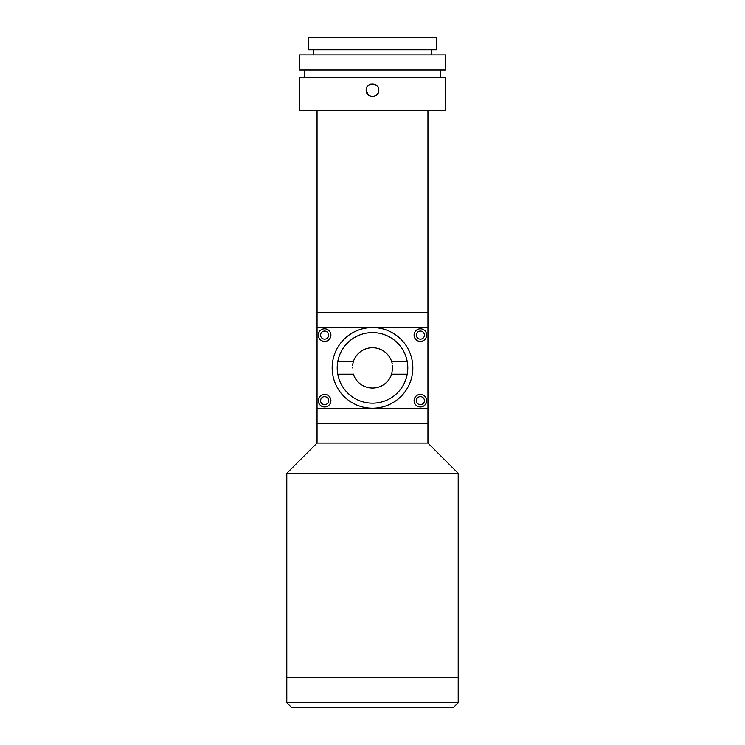 <?xml version="1.0" encoding="UTF-8"?>
<svg xmlns="http://www.w3.org/2000/svg" width="745" height="745" viewBox="0 0 745 745"><rect width="100%" height="100%" fill="white"/><g stroke="black" fill="none" stroke-linecap="round" stroke-linejoin="round"><path stroke-width="1.12" d="M375.508 84.651L369.492 84.651M317.044 110.353L317.044 312.425L427.956 312.425L317.044 312.425L317.044 327.549L427.956 327.549L427.956 408.223L317.044 408.223L317.044 327.549M427.956 110.353L427.956 327.549M458.212 702.712L453.165 707.75L291.835 707.75L286.788 702.712L458.212 702.712L458.212 677.503L286.788 677.503L286.788 702.712M392.522 365.506L392.671 367.89C391.572 359.76 391.572 359.76 392.671 367.89L391.656 374.186L407.226 374.186M407.226 361.586L391.656 361.586L392.168 363.43M412.73 370.721L412.59 372.351M412.832 367.89A40.332 40.332 0 0 1 372.5 408.223A40.332 40.332 0 0 1 332.168 367.89A40.332 40.332 0 0 1 372.5 327.549A40.332 40.332 0 0 1 412.832 367.89M332.587 362.051L332.661 361.586M352.329 367.89C353.428 359.76 353.428 359.76 352.329 367.89C353.428 376.02 353.428 376.02 352.329 367.89C353.428 376.02 353.428 376.02 352.329 367.89M337.774 361.586L353.344 361.586L352.487 365.423M330.901 335.12A6.305 6.305 0 0 0 324.606 328.815A6.305 6.305 0 0 0 318.301 335.12A6.305 6.305 0 0 0 324.606 341.415A6.305 6.305 0 0 0 330.901 335.12M330.901 400.661A6.305 6.305 0 0 0 324.606 394.356A6.305 6.305 0 0 0 318.301 400.661A6.305 6.305 0 0 0 324.606 406.956A6.305 6.305 0 0 0 330.901 400.661M426.699 335.12A6.305 6.305 0 0 0 420.394 328.815A6.305 6.305 0 0 0 414.099 335.12A6.305 6.305 0 0 0 420.394 341.415A6.305 6.305 0 0 0 426.699 335.12M426.699 400.661A6.305 6.305 0 0 0 420.394 394.356A6.305 6.305 0 0 0 414.099 400.661A6.305 6.305 0 0 0 420.394 406.956A6.305 6.305 0 0 0 426.699 400.661M407.794 367.89A35.294 35.294 0 0 0 372.5 332.596A35.294 35.294 0 0 0 337.206 367.89A35.294 35.294 0 0 0 372.5 403.175A35.294 35.294 0 0 0 407.794 367.89M392.671 367.89C391.572 376.02 391.572 376.02 392.671 367.89M458.212 473.308L286.788 473.308L286.788 677.503L458.212 677.503L458.212 473.308L427.956 443.061L317.044 443.061L286.788 473.308M427.956 408.223L427.956 423.346L317.044 423.346L427.956 423.346L427.956 443.061M320.574 335.12A4.032 4.032 0 0 0 324.606 339.152A4.032 4.032 0 0 0 328.638 335.12A4.032 4.032 0 0 0 324.606 331.078A4.032 4.032 0 0 0 320.574 335.12M416.362 335.12A4.032 4.032 0 0 0 420.394 339.152A4.032 4.032 0 0 0 424.426 335.12A4.032 4.032 0 0 0 420.394 331.078A4.032 4.032 0 0 0 416.362 335.12M320.574 400.661A4.032 4.032 0 0 0 324.606 404.693A4.032 4.032 0 0 0 328.638 400.661A4.032 4.032 0 0 0 324.606 396.629A4.032 4.032 0 0 0 320.574 400.661M416.362 400.661A4.032 4.032 0 0 0 420.394 404.693A4.032 4.032 0 0 0 424.426 400.661A4.032 4.032 0 0 0 420.394 396.629A4.032 4.032 0 0 0 416.362 400.661M317.044 408.223L317.044 443.061M392.066 362.983A20.171 20.171 0 0 0 353.307 361.707M353.307 374.065A20.171 20.171 0 0 0 391.693 374.065M378.32 92.594L378.805 90.192C379.186 98.321 365.814 98.321 366.195 90.192L368.039 94.643L370.069 96.003M376.97 94.634L378.302 92.641M366.195 90.192C365.804 82.071 379.186 82.043 378.805 90.192M445.603 77.582L299.397 77.582L299.397 110.353L445.603 110.353L445.603 77.582M304.435 70.021L304.435 77.582M440.565 70.021L440.565 77.582M445.603 54.897L299.397 54.897L299.397 70.021L445.603 70.021L445.603 54.897M313.263 49.85L313.263 54.897M431.737 49.85L431.737 54.897M376.942 85.712L374.912 84.371L370.731 84.138M436.533 37.25L308.467 37.25L308.467 49.85L436.533 49.85L436.533 37.25M353.344 374.186L337.774 374.186"/></g></svg>
